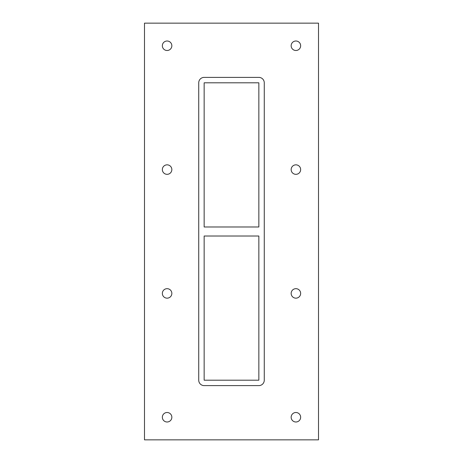<?xml version="1.0" encoding="UTF-8"?>
<svg xmlns="http://www.w3.org/2000/svg" width="463" height="463" viewBox="0 0 463 463"><rect width="100%" height="100%" fill="white"/><g stroke="black" fill="none" stroke-linecap="round" stroke-linejoin="round"><path stroke-width="0.69" d="M162.351 45.75A4.746 4.746 0 0 1 167.097 41.004A4.746 4.746 0 0 1 171.842 45.75A4.746 4.746 0 0 1 167.097 50.496A4.746 4.746 0 0 1 162.351 45.75M291.158 169.585A4.746 4.746 0 0 1 295.903 164.84A4.746 4.746 0 0 1 300.649 169.585A4.746 4.746 0 0 1 295.903 174.325A4.746 4.746 0 0 1 291.158 169.585M162.351 169.585A4.746 4.746 0 0 1 167.097 164.84A4.746 4.746 0 0 1 171.842 169.585A4.746 4.746 0 0 1 167.097 174.325A4.746 4.746 0 0 1 162.351 169.585M291.158 293.415A4.746 4.746 0 0 1 295.903 288.675A4.746 4.746 0 0 1 300.649 293.415A4.746 4.746 0 0 1 295.903 298.16A4.746 4.746 0 0 1 291.158 293.415M162.351 293.415A4.746 4.746 0 0 1 167.097 288.675A4.746 4.746 0 0 1 171.842 293.415A4.746 4.746 0 0 1 167.097 298.16A4.746 4.746 0 0 1 162.351 293.415M291.158 45.75A4.746 4.746 0 0 1 295.903 41.004A4.746 4.746 0 0 1 300.649 45.75A4.746 4.746 0 0 1 295.903 50.496A4.746 4.746 0 0 1 291.158 45.75M162.351 417.25A4.746 4.746 0 0 1 167.097 412.504A4.746 4.746 0 0 1 171.842 417.25A4.746 4.746 0 0 1 167.097 421.996A4.746 4.746 0 0 1 162.351 417.25M291.158 417.25A4.746 4.746 0 0 1 295.903 412.504A4.746 4.746 0 0 1 300.649 417.25A4.746 4.746 0 0 1 295.903 421.996A4.746 4.746 0 0 1 291.158 417.25M258.846 226.98L204.154 226.98L204.154 82.808L258.846 82.808L258.846 226.98M204.154 236.02L258.846 236.02L258.846 380.192L204.154 380.192L204.154 236.02M144.497 439.85L318.503 439.85L318.503 23.15L144.497 23.15L144.497 439.85M258.846 77.385A5.423 5.423 0 0 1 264.269 82.808L264.269 380.192A5.423 5.423 0 0 1 258.846 385.615L204.154 385.615A5.423 5.423 0 0 1 198.731 380.192L198.731 82.808A5.423 5.423 0 0 1 204.154 77.385L258.846 77.385"/></g></svg>
